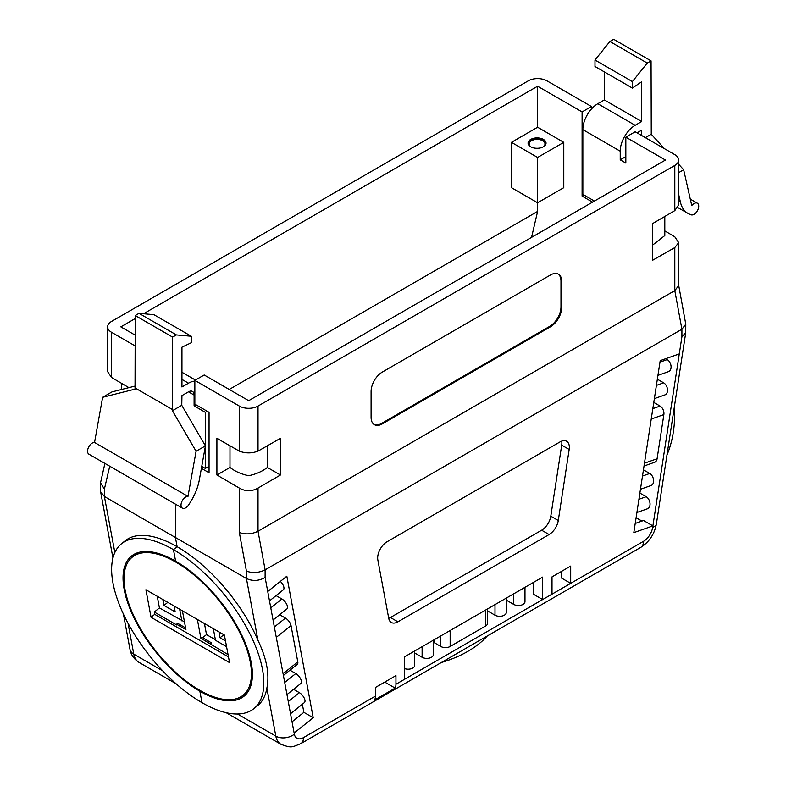 <?xml version="1.0" encoding="UTF-8"?>
<svg xmlns="http://www.w3.org/2000/svg" width="786" height="786" viewBox="0 0 786 786"><rect width="100%" height="100%" fill="white"/><g stroke="black" fill="none" stroke-linecap="round" stroke-linejoin="round"><path stroke-width="1.18" d="M157.259 596.279L159.42 607.922L184.474 621.873M179.68 609.229L181.851 620.871M174.079 605.996L175.18 611.891L163.96 605.417L162.859 599.522M213.32 628.653L215.492 640.295L226.574 646.691M225.503 640.954L220.031 637.79L218.93 631.895M204.448 623.534L206.512 634.597L215.384 639.725M197.365 619.437L200.872 638.252L228.058 654.63M210.353 644.412L211.454 643.528L211.316 642.761L201.973 637.367L200.872 638.252M206.512 634.597L202.611 637.731M211.316 642.761L210.216 643.646M159.42 607.922L154.292 612.039L176.712 624.988L176.575 624.222L177.675 623.337L185.604 627.916M151.05 617.275L145.911 589.736L224.403 635.059L229.541 662.598L151.05 617.275L154.714 614.338L228.49 656.929M154.292 612.039L154.714 614.338M176.575 624.222L185.918 629.615L182.411 610.81M199.673 690.236A88.543 40.43 51.3 0 1 125.121 590.021A88.543 40.43 51.3 0 1 132.343 557.087A88.543 40.43 51.3 0 1 219.265 600.877A88.543 40.43 51.3 0 1 243.12 695.246A88.543 40.43 51.3 0 1 199.673 690.236M132.343 557.087L137.108 553.256A88.543 40.43 51.3 0 1 137.874 552.676M248.622 690.796A88.543 40.43 51.3 0 1 247.885 691.425L243.12 695.246M223.843 634.734L220.031 637.79M167.782 602.361L163.96 605.417M239.327 488.077C245.527 491.584 251.756 491.584 258.024 488.077L258.024 531.238L674.801 290.614L681.904 329.236L265.118 569.87L265.118 577.455C258.889 581.031 252.66 581.385 246.431 578.496L246.431 571.127C252.66 573.308 258.889 572.886 265.118 569.87L258.024 531.238C251.785 534.254 245.556 534.677 239.327 532.495L239.327 488.077L216.907 474.999L229.984 467.444C235.043 471.404 241.273 474.155 248.671 475.707C256.079 474.155 262.308 471.404 267.368 467.444L280.445 474.999L280.445 438.303L258.024 451.125L258.024 406.067L674.801 165.443A13.215 7.634 0 0 0 678.672 160.049A13.215 7.634 0 0 0 674.801 154.645L635.176 131.773L625.833 137.167L665.457 160.049L248.671 400.673L204.193 374.991L194.849 380.385L194.849 404.122L209.056 412.326L209.056 472.75L201.403 468.328M674.801 290.614L678.672 285.583L678.672 242.619L674.801 247.58L674.801 290.614M664.809 230.897L674.801 236.792L678.672 242.619M679.281 353.897L652.891 525.903L633.811 532.633L660.201 360.636L679.281 353.897L681.904 336.83L681.904 329.236L685.775 324.215L678.672 285.279M681.904 336.83L685.726 332.714L685.775 324.215M388.726 618.307A13.215 7.634 120 0 0 390.436 617.501L541.633 530.216A13.215 7.634 120 0 0 550.799 516.186L561.705 445.151A13.215 7.634 120 0 0 561.715 441.113M387.017 541.79L560.005 441.919A13.215 7.634 -60 0 1 566.618 441.26A13.215 7.634 -60 0 1 569.182 449.464L558.276 520.509A13.215 7.634 -60 0 1 549.109 534.529L397.913 621.824A13.215 7.634 -60 0 1 391.31 622.473A13.215 7.634 -60 0 1 388.746 618.385L377.84 559.937A13.215 7.634 -60 0 1 387.017 541.79M552.008 576.885L570.695 566.087L570.695 583.359L552.008 594.147L552.008 576.885M533.321 582.495L533.321 594.147L542.664 599.541L404.358 679.389L404.358 656.949L542.664 577.101L542.664 599.541L552.008 594.147M506.282 600.121L513.69 604.395A6.612 3.812 -0 0 0 523.044 604.395A6.612 3.812 0 0 0 524.979 601.703L524.979 587.309M404.358 668.513A6.612 3.812 -0 0 0 412.768 668.061A6.612 3.812 -0 0 0 414.703 665.359L414.703 650.975M414.703 652.989L422.111 657.273A6.612 3.812 -0 0 0 431.455 657.273A6.612 3.812 -0 0 0 433.391 654.571L433.391 640.187M434.265 639.686L434.265 642.702L440.808 646.485A6.612 3.812 0 0 0 450.152 646.485L485.66 625.98A6.612 3.812 -0 0 0 487.595 623.278L487.595 608.895M487.595 610.909L495.003 615.192A6.612 3.812 0 0 0 504.347 615.192A6.612 3.812 0 0 0 506.282 612.49L506.282 598.097M283.392 675.469L297.255 664.357A6.612 3.016 -128.7 0 0 297.796 661.9L291.017 625.558A6.612 3.016 -128.7 0 0 285.456 618.081L279.639 614.721M269.49 600.877L283.353 589.765A6.612 3.016 -128.7 0 0 283.884 587.309A6.612 3.016 -128.7 0 0 280.347 581.394M273.056 620.007L286.919 608.895A6.612 3.016 -128.7 0 0 287.45 606.438A6.612 3.016 -128.7 0 0 281.889 598.961L276.073 595.601M290.525 713.717L304.388 702.605A6.612 3.016 -128.7 0 0 304.929 700.149A6.612 3.016 -128.7 0 0 299.368 692.672L293.551 689.312M286.959 694.598L300.822 683.486A6.612 3.016 -128.7 0 0 301.362 681.03A6.612 3.016 -128.7 0 0 295.801 673.543L289.985 670.193M382.31 423.87L381.554 423.438L549.768 326.328L550.514 326.76A15.858 9.157 120 0 0 561.725 307.336L561.725 281.437A15.858 9.157 120 0 0 558.443 274.176A15.858 9.157 120 0 0 550.514 274.962L382.31 372.073A15.858 9.157 120 0 0 371.09 391.497L371.09 417.395A15.858 9.157 120 0 0 374.372 424.656A15.858 9.157 120 0 0 382.31 423.87L550.514 326.76M558.06 273.98A15.858 9.157 -60 0 1 560.978 281.005L560.978 306.904A15.858 9.157 -60 0 1 549.768 326.328M381.554 423.438A15.858 9.157 -60 0 1 374.008 424.43M678.672 194.427L680.401 202.09A39.644 22.892 120 0 0 687.897 213.37A39.644 22.892 120 0 0 689.469 214.146L691.012 214.774A6.612 3.812 120 0 0 697.477 210.619A6.612 3.812 120 0 0 697.349 203.201A6.612 3.812 120 0 0 691.749 205.559L683.653 169.756L678.672 172.635M604.336 71.89L604.336 99.94L597.802 103.723A21.143 12.212 120 0 0 582.848 129.621L620.223 151.197A21.143 12.212 -60 0 1 635.176 125.298L641.72 121.525L641.72 81.734L632.376 88.071L632.376 81.597L647.261 63.077L651.063 60.886L651.26 134.249L645.365 137.658M651.26 134.249L664.386 148.642M678.672 164.284L683.653 169.756M674.801 165.443L674.801 210.628L678.672 204.802L678.672 160.049M216.907 474.999L216.907 438.303L239.327 451.125C245.507 453.473 251.736 453.473 258.024 451.125M194.849 380.385L239.327 406.067A13.215 7.634 -0 0 0 258.024 406.067M208.31 466.707L209.056 467.139M121.594 543.676L125.259 540.739A105.727 48.27 51.3 0 1 177.135 546.722A105.727 48.27 51.3 0 1 257.965 640.335C266.709 658.57 269.677 674.496 266.867 688.114A105.727 48.27 51.3 0 1 257.533 705.71L253.858 708.648A105.727 48.27 -128.7 0 0 249.634 633.3A105.727 48.27 -128.7 0 0 173.46 549.66L177.135 546.722L175.416 537.496L175.416 504.121L175.416 537.496L177.135 546.722L173.46 549.66L175.602 561.135L173.46 549.66A105.727 48.27 -128.7 0 0 121.594 543.676A105.727 48.27 -128.7 0 0 125.819 619.024A105.727 48.27 -128.7 0 0 201.992 702.664L199.85 691.189L200.469 690.697L199.85 691.189A89.869 41.029 51.3 0 1 135.104 620.095A89.869 41.029 51.3 0 1 131.508 556.056A89.869 41.029 51.3 0 1 175.602 561.135A89.869 41.029 51.3 0 1 240.349 632.229A89.869 41.029 51.3 0 1 243.945 696.278A89.869 41.029 51.3 0 1 199.85 691.189L201.992 702.664A105.727 48.27 -128.7 0 0 253.858 708.648M257.965 640.335L246.431 578.496L104.391 496.487L114.844 552.529M241.882 696.15A89.869 41.029 -128.7 0 0 246.008 694.343M620.223 151.197L620.223 159.833L625.833 163.066L625.833 137.167M620.223 159.833L625.833 156.591M641.72 135.556L641.72 130.152L637.043 132.854M604.336 99.94L641.72 121.525M632.376 88.071L594.992 66.496L594.992 60.021L632.376 81.597M647.261 63.077L609.887 41.491L594.992 60.021M651.063 60.886L613.679 39.3L609.887 41.491M664.809 216.523L664.809 235.554L652.37 245.291M674.447 406.254A105.727 71.565 70.6 0 1 666.97 454.996M674.801 210.628L652.37 223.705L652.37 260.392L674.801 247.58M258.024 488.077L280.445 474.999M267.368 445.859L267.368 467.444M229.984 445.878L229.984 467.444M294.131 733.033L267.741 591.504L286.821 576.207L313.211 717.736L294.131 733.033L294.347 734.173A13.215 7.634 120 0 0 303.514 737.612A13.215 7.634 60 0 1 300.783 743.664L640.767 547.37A13.215 7.634 -120 0 0 643.508 541.318A13.215 7.634 120 0 0 652.685 527.298A13.215 6.033 8.7 0 0 656.398 523.898C654.492 534.097 649.285 541.918 640.767 547.37M487.232 636.012A105.727 61.043 180 0 1 441.368 662.5M302.355 704.236L303.868 712.342L313.211 717.736M303.868 712.342L292.038 721.823M375.394 696.121L375.394 687.485L395.947 675.616L395.947 684.242A13.215 7.634 60 0 1 395.171 688.114L374.608 699.982A13.215 7.634 -120 0 0 375.394 696.121L303.514 737.612M652.685 527.298L652.891 525.903L643.547 520.509L635.226 523.447M657.941 375.364L668.532 371.631A6.612 4.47 -109.4 0 0 670.998 368.094A6.612 4.47 -109.4 0 0 667.216 359.585L665.683 358.701M644.039 466.01L654.62 462.276A6.612 4.47 -109.4 0 0 657.096 458.749L663.865 414.586A6.612 4.47 -109.4 0 0 660.093 406.077L653.785 402.432M654.374 398.61L664.966 394.877A6.612 4.47 -109.4 0 0 667.432 391.34A6.612 4.47 -109.4 0 0 663.659 382.831L657.351 379.196M636.906 512.501L647.487 508.768A6.612 4.47 -109.4 0 0 649.963 505.231A6.612 4.47 -109.4 0 0 646.18 496.723L639.883 493.087M640.472 489.256L651.054 485.522A6.612 4.47 -109.4 0 0 653.53 481.985A6.612 4.47 -109.4 0 0 649.747 473.477L643.449 469.841M594.432 201.049L582.848 194.358L582.848 129.621M384.737 682.091L395.171 688.114M561.351 571.491L561.351 577.965L570.695 583.359L643.508 541.318M104.902 463.416L100.52 482.83L104.391 489.118L104.391 496.487L100.608 491.761L100.52 482.83M188.728 504.769L190.271 502.352A39.644 22.892 120 0 0 199.339 479.824L205.431 445.859L196.087 451.252L187.992 496.398A6.612 3.812 120 0 0 181.969 501.311A6.612 3.812 120 0 0 182.391 508.149A6.612 3.812 120 0 0 188.728 504.769M182.391 508.149L88.936 454.2A6.612 3.812 -60 0 1 88.523 447.352A6.612 3.812 -60 0 1 94.546 442.449L187.992 496.398M94.546 442.449L102.632 397.303L111.976 391.9L135.231 386.044M139.024 313.339L176.408 334.924L191.293 336.251L153.918 314.675L139.024 313.339L135.231 315.53L135.035 389.129L102.632 397.303M563.778 142.345L537.614 157.455L537.614 202.778L563.778 187.667L563.778 142.345L537.614 127.244L537.614 86.234L582.102 111.917L591.445 106.523L546.958 80.84A13.215 7.634 0 0 0 528.271 80.84L111.494 321.474A13.215 7.634 -0 0 0 107.623 326.868L107.623 371.621L111.494 377.447L128.904 387.636M107.623 326.868A13.215 7.634 -0 0 0 111.494 332.262L135.231 345.968M531.562 237.343L537.614 211.405L537.614 202.778L511.45 187.667L511.45 142.345L537.614 157.455M543.411 146.776A8.99 5.188 -0 0 0 546.044 143.101A8.99 5.188 -0 0 0 537.054 137.914A8.99 5.188 -0 0 0 528.074 143.101A8.99 5.188 -0 0 0 533.615 147.896A8.99 5.188 -0 0 0 543.411 146.776M511.45 142.345L537.614 127.244M583.969 195.007L582.102 196.087L592.565 202.13M591.445 106.523L591.445 109.028M582.102 111.917L582.102 196.087M135.231 335.17L120.838 326.868L135.231 318.556M143.563 313.742L537.614 86.234M229.237 389.453L537.614 211.405M191.293 336.251L191.293 342.725L181.949 347.176L181.949 386.967L188.493 383.195A21.143 12.212 -60 0 1 194.849 381.161M135.231 315.53L172.606 337.115L176.408 334.924M135.231 388.048L172.606 409.624L172.606 337.115M196.087 451.252L172.409 410.714L172.606 409.624M172.409 410.714L181.763 405.311L205.431 445.859M207.18 411.245L205.313 412.326L194.103 405.851L194.103 395.063A7.929 4.578 120 0 0 192.462 391.428A7.929 4.578 120 0 0 188.493 391.821L181.949 395.604L181.763 405.311M209.056 466.275L205.313 468.436L205.313 446.487M205.313 445.662L205.313 412.326M201.747 466.373L205.313 468.436M133.846 554.454A89.869 41.029 -128.7 0 0 131.183 558.089M195.969 404.77L194.103 405.851M528.104 143.533A8.99 5.188 180 0 1 537.054 138.778A8.99 5.188 180 0 1 546.015 143.533M531.1 146.992A7.929 4.578 180 0 1 529.125 143.966A7.929 4.578 180 0 1 537.054 139.387A7.929 4.578 180 0 1 544.983 143.966A7.929 4.578 180 0 1 543.018 146.992M246.431 571.127L239.327 532.495M561.705 445.151L569.182 449.464M550.799 516.186L558.276 520.509M541.633 530.216L549.109 534.529M397.913 621.824L390.436 617.501M513.69 593.823L513.69 604.395M422.111 646.691L422.111 657.273M485.66 625.98L485.66 610.005M450.152 630.51L450.152 646.485M440.808 635.903L440.808 646.485M495.003 604.611L495.003 615.192M283.068 673.71L297.796 661.9M291.017 625.558L276.289 637.367M285.456 618.081L274.353 626.982M281.889 598.961L270.787 607.853M299.368 692.672L288.265 701.574M560.978 281.005L561.725 281.437M560.978 306.904L561.725 307.336M680.401 202.09L678.672 201.088M239.327 451.125L239.327 406.067M597.802 103.723L635.176 125.298M226.201 712.706L280.956 744.313A26.429 15.258 -60 0 1 275.827 736.138A13.215 8.941 -10.6 0 0 294.347 734.173M237.48 714.002L275.827 736.138L266.867 688.114M265.118 577.455L267.741 591.504M295.801 673.543L284.699 682.445M659.975 362.15L667.216 359.585M660.093 406.077L652.842 408.632M663.865 414.586L651.24 419.036M644.471 463.2L657.096 458.749M663.659 382.831L656.408 385.386M649.747 473.477L642.496 476.041M646.18 496.723L638.93 499.277M395.947 684.242L404.358 679.389M641.916 521.079L636.1 517.719M109.735 466.206L104.391 489.118M111.494 332.262L111.494 377.447M188.493 383.195L181.949 379.412M194.103 395.063L188.493 391.821M128.03 623.249L133.787 654.129A26.429 15.258 120 0 0 138.916 662.313C131.596 657.528 130.289 651.329 129.965 649.197A13.215 8.941 -10.6 0 0 133.787 654.129L162.673 670.812M697.349 203.201L690.295 199.133M687.897 213.37L677.837 207.563M656.398 523.898L685.726 332.714M280.956 744.313C291.635 748.213 291.459 747.378 300.783 743.664M195.439 380.051L181.949 372.259M121.476 383.362L121.476 389.512M176.133 683.8L138.916 662.313M129.965 649.197L123.422 614.092M112.948 557.942L100.608 491.761"/></g></svg>
